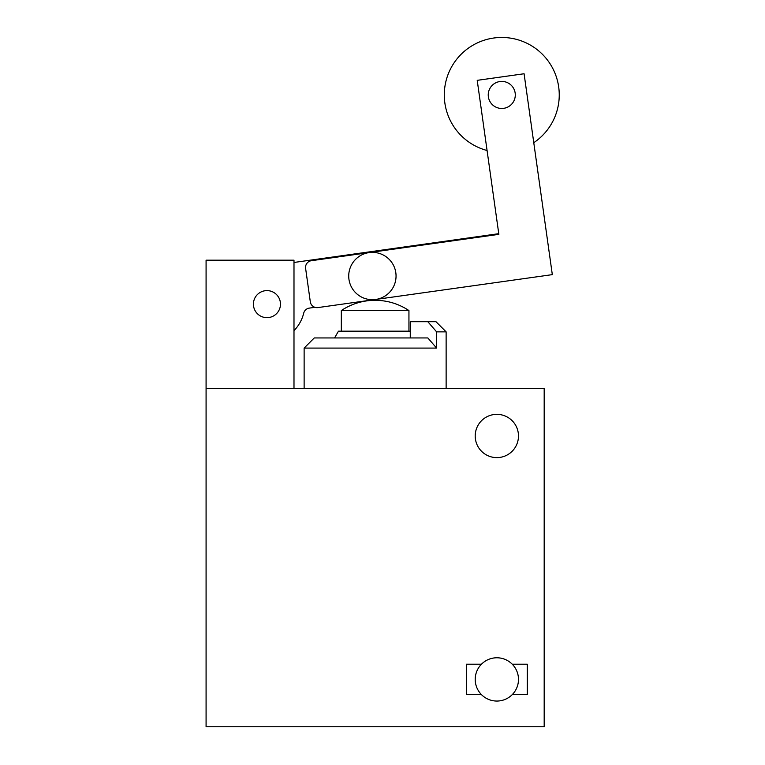 <?xml version="1.0" encoding="UTF-8"?>
<svg xmlns="http://www.w3.org/2000/svg" width="765" height="765" viewBox="0 0 765 765"><rect width="100%" height="100%" fill="white"/><g stroke="black" fill="none" stroke-linecap="round" stroke-linejoin="round"><path stroke-width="1.15" d="M304.126 348.085L436.614 348.085L427.836 337.939L314.272 337.939L304.126 348.085L304.126 388.658M498.761 233.679L293.99 262.462M552.32 274.635L524.082 73.756L477.217 80.344L498.856 234.348L311.365 260.702A6.761 6.761 0 0 0 305.608 268.343L310.313 301.821A6.761 6.761 0 0 0 317.953 307.578L552.32 274.635M206.081 388.658L206.081 726.75L544.183 726.75L544.183 388.658L206.081 388.658L206.081 260.176L293.99 260.176L293.99 388.658M512.234 664.202A21.64 21.64 0 0 0 481.462 664.202A21.64 21.64 0 0 0 481.462 694.63A21.64 21.64 0 0 0 512.234 694.63A21.64 21.64 0 0 0 512.234 664.202L527.276 664.202L527.276 694.63L512.234 694.63M475.208 435.983A21.64 21.64 0 0 1 507.664 417.25A21.64 21.64 0 0 1 507.664 454.726A21.64 21.64 0 0 1 475.208 435.983M481.462 664.202L466.421 664.202L466.421 694.63L481.462 694.63M280.468 304.126A13.521 13.521 0 0 0 260.176 292.421A13.521 13.521 0 0 0 260.176 315.84A13.521 13.521 0 0 0 280.468 304.126M293.99 330.633A37.867 37.867 0 0 0 303.705 313.181A6.761 6.761 0 0 1 309.337 308.104L314.941 307.32M515.294 94.937A13.521 13.521 0 0 0 495.003 83.222A13.521 13.521 0 0 0 495.003 106.651A13.521 13.521 0 0 0 515.294 94.937M533.769 142.682A57.48 57.48 0 0 0 540.511 52.479A57.48 57.48 0 0 0 451.302 67.425A57.48 57.48 0 0 0 487.076 150.504M369.093 252.593A23.667 23.667 0 0 0 353.736 290.595A23.667 23.667 0 0 0 394.329 284.896A23.667 23.667 0 0 0 369.093 252.593M410.27 331.178L338.465 331.178L334.563 337.939L338.465 331.178M427.836 321.711L435.983 321.711L446.129 331.857L436.614 331.857L427.836 321.711L410.27 321.711L410.27 337.939M436.614 348.085L436.614 331.857M408.94 331.178L408.94 310.552C398.68 303.791 387.415 300.377 375.127 300.301C387.415 300.377 398.68 303.791 408.94 310.552L341.324 310.552L341.324 331.178M545.789 228.19L536.38 161.233M435.983 321.711L446.129 331.857L446.129 388.658M375.127 300.301A60.856 60.856 0 0 0 341.324 310.552"/></g></svg>
